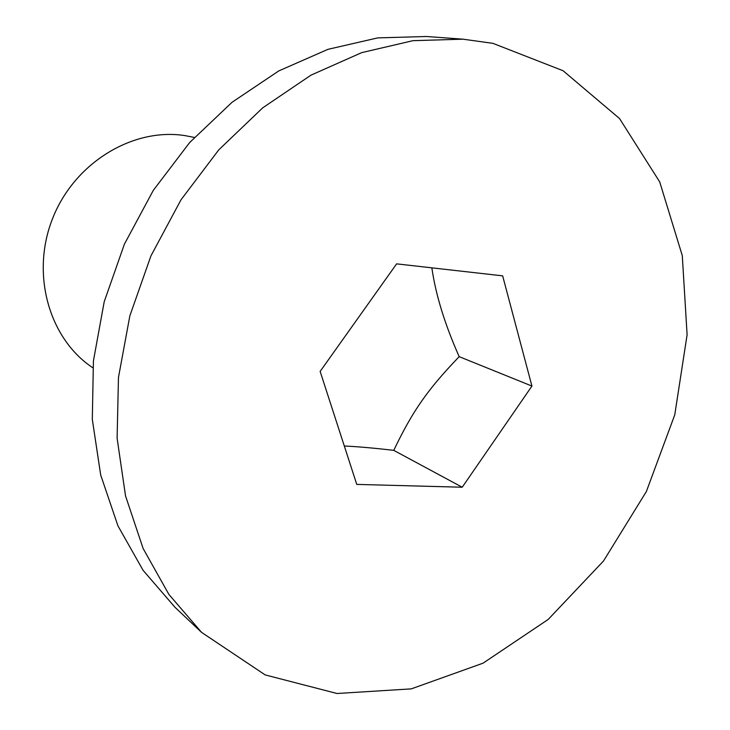 <?xml version="1.0" encoding="UTF-8"?>
<svg xmlns="http://www.w3.org/2000/svg" width="730" height="730" viewBox="0 0 730 730"><rect width="100%" height="100%" fill="white"/><g stroke="black" fill="none" stroke-linecap="round" stroke-linejoin="round"><path stroke-width="1.09" d="M92.792 367.756C49.138 338.921 30.423 274.005 52.66 218.361C74.551 162.58 133.061 127.339 185.101 135.634L194.308 137.432M396.618 263.858L502.651 275.849L531.933 386.07L462.227 487.229L356.751 484.401L320.141 371.415L396.618 263.858M344.304 445.993C358.001 446.651 374.49 448.111 393.762 450.364C412.596 410.944 427.725 389.382 459.188 356.66C444.835 324.394 435.719 294.792 431.841 267.837M459.188 356.66L531.933 386.07M393.762 450.364L462.227 487.229M492.933 43.353L563.076 70.728L619.56 118.579L659.719 181.925L682.285 255.637L687.103 334.796L674.757 414.841L646.36 491.555L603.509 560.996L548.221 619.414L483.068 663.168L411.309 688.864L337.032 693.5L265.191 674.921L201.544 632.353L168.886 594.412L143.126 548.522L125.533 495.907L117.101 438.21L118.47 377.446L129.849 315.862L150.946 255.856L181.004 199.801L218.781 149.851L262.709 107.839L310.989 75.144L361.697 52.633L412.943 40.679L462.984 39.183L492.933 43.353M201.544 632.353L174.963 607.26L143.098 570.34L117.941 525.856L100.694 475.011L92.308 419.385L93.422 360.912L104.207 301.745L124.401 244.158L153.282 190.393L189.681 142.514L232.094 102.246L278.805 70.901L327.971 49.33L377.775 37.887L426.53 36.5L462.984 39.183"/></g></svg>
